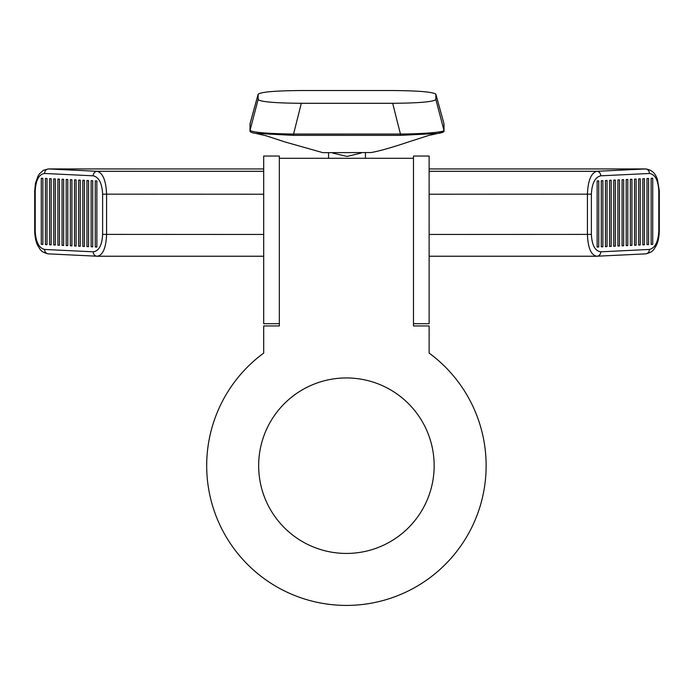 <?xml version="1.0" encoding="UTF-8"?>
<svg xmlns="http://www.w3.org/2000/svg" width="694" height="694" viewBox="0 0 694 694"><rect width="100%" height="100%" fill="white"/><g stroke="black" fill="none" stroke-linecap="round" stroke-linejoin="round"><path stroke-width="1.04" d="M279.344 323.725L263.694 323.725L263.694 156.055L279.344 156.055L279.344 323.725M429.126 323.725L413.477 323.725L413.477 156.055L429.126 156.055L429.126 323.725M434.158 465.691A87.748 87.748 0 0 0 302.541 389.698A87.748 87.748 0 0 0 302.541 541.684A87.748 87.748 0 0 0 434.158 465.691M263.694 353.081L263.694 325.963L279.344 325.963L279.344 158.293L413.477 158.293L413.477 325.963L429.126 325.963L429.126 353.081A139.728 139.728 0 0 1 450.085 559.364A139.728 139.728 0 0 1 242.735 559.364A139.728 139.728 0 0 1 263.694 353.081M443.995 123.957A1.119 1.11 -1.4 0 0 443.96 123.679L435.867 94.297L435.867 99.528L443.96 130.333L443.943 123.575L435.849 94.202C432.987 91.955 418.595 90.732 392.674 90.532L301.326 90.532C275.405 90.732 261.013 91.955 258.151 94.202L250.04 123.688L250.04 130.342C252.434 132.381 266.834 133.621 293.241 134.055L400.759 134.046C423.921 133.864 444.672 132.129 443.96 130.333A1.119 1.11 1.7 0 1 443.995 130.672M250.005 130.68A1.119 1.11 -1.7 0 1 250.04 130.342L258.133 99.528L258.133 94.297M400.768 135.347L392.674 103.293L301.326 103.293L293.232 135.356L255.574 133.361L266.028 135.755L285.156 142.001L322.84 152.663L371.229 152.541C379.913 150.945 392.951 147.197 408.627 141.914L428.588 135.477L437.732 133.465L400.768 135.347L293.232 135.356M392.674 103.293C419.089 103.085 433.481 101.836 435.867 99.528M258.133 99.528C260.519 101.836 274.911 103.085 301.326 103.293M250.057 123.584L250.04 123.688A1.119 1.11 1.4 0 0 250.005 123.966L258.151 94.202M361.357 152.992L347.087 156.436L332.756 153.07M365.443 152.975L365.443 158.293M328.557 153.062L328.557 158.293M601.29 246.847L601.29 180.735L602.886 180.666L602.886 246.769L601.29 246.847M609.592 246.448L609.592 180.336L611.188 180.258L611.188 246.37L609.592 246.448M617.903 246.04L617.903 179.937L619.499 179.859L619.499 245.962L617.903 246.04M626.205 245.641L626.205 179.529L627.801 179.451L627.801 245.563L626.205 245.641M634.516 245.234L634.516 179.13L636.112 179.052L636.112 245.156L634.516 245.234M642.817 244.835L642.817 178.722L644.414 178.644L644.414 244.756L642.817 244.835M651.128 244.427L651.128 178.323L652.724 178.245L652.724 244.357L651.128 244.427M646.973 244.635L646.973 178.523L648.569 178.445L648.569 244.557L646.973 244.635M638.671 245.034L638.671 178.922L640.258 178.844L640.258 244.956L638.671 245.034M630.36 245.442L630.36 179.33L631.956 179.252L631.956 245.364L630.36 245.442M622.058 245.841L622.058 179.729L623.646 179.651L623.646 245.763L622.058 245.841M613.748 246.249L613.748 180.136L615.344 180.058L615.344 246.17L613.748 246.249M605.446 246.648L605.446 180.535L607.042 180.457L607.042 246.57L605.446 246.648M597.135 247.055L597.135 180.943L598.731 180.865L598.731 246.977L597.135 247.055M42.872 178.323L41.276 178.245L41.276 244.357L42.872 244.427L42.872 178.323M47.027 178.523L45.431 178.445L45.431 244.557L47.027 244.635L47.027 178.523M51.183 178.722L49.586 178.644L49.586 244.756L51.183 244.835L51.183 178.722M55.329 178.922L53.742 178.844L53.742 244.956L55.329 245.034L55.329 178.922M59.484 179.13L57.888 179.052L57.888 245.156L59.484 245.234L59.484 179.13M63.64 179.33L62.044 179.252L62.044 245.364L63.64 245.442L63.64 179.33M67.795 179.529L66.199 179.451L66.199 245.563L67.795 245.641L67.795 179.529M71.942 179.729L70.354 179.651L70.354 245.763L71.942 245.841L71.942 179.729M76.097 179.937L74.501 179.859L74.501 245.962L76.097 246.04L76.097 179.937M80.252 180.136L78.656 180.058L78.656 246.17L80.252 246.249L80.252 180.136M84.408 180.336L82.812 180.258L82.812 246.37L84.408 246.448L84.408 180.336M88.554 180.535L86.958 180.457L86.958 246.57L88.554 246.648L88.554 180.535M92.71 180.735L91.114 180.666L91.114 246.769L92.71 246.847L92.71 180.735M96.865 180.943L95.269 180.865L95.269 246.977L96.865 247.055L96.865 180.943M429.126 256.233L596.797 256.233C591.106 255.253 587.974 247.992 587.419 234.451L587.419 194.225C587.974 180.613 591.106 172.98 596.797 171.305L645.689 168.937L429.126 168.937L645.446 168.946A4.468 3.956 -92.8 0 1 649.411 173.465L600.761 175.825A4.468 3.956 -92.8 0 0 596.797 171.305L429.126 171.305M93.239 175.825L44.59 173.465A4.468 3.956 -87.2 0 1 48.554 168.946L263.694 168.946L48.311 168.937L97.203 171.305C102.894 172.98 106.026 180.613 106.581 194.225L106.581 234.451C106.026 247.992 102.894 255.253 97.203 256.233A4.468 3.956 -87.2 0 1 96.987 256.225L96.987 256.225A4.468 3.956 -87.2 0 1 93.239 251.809C98.938 251.028 102.061 245.225 102.617 234.39L102.617 194.164C102.061 183.277 98.938 177.161 93.239 175.825A4.468 3.956 -87.2 0 1 97.203 171.305L263.694 171.305M263.694 256.233L97.203 256.233M645.446 253.865A4.468 3.956 -92.8 0 0 645.663 253.865L645.663 253.865A4.468 3.956 -92.8 0 0 649.411 249.45C655.067 248.044 658.198 241.937 658.788 231.119L658.788 190.893C658.198 180.128 655.067 174.324 649.411 173.465M596.797 256.233A4.468 3.956 -92.8 0 0 597.014 256.225L597.014 256.225A4.468 3.956 -92.8 0 0 600.761 251.809L649.411 249.45M48.554 253.865A4.468 3.956 -87.2 0 1 48.337 253.865L48.337 253.865A4.468 3.956 -87.2 0 1 44.59 249.45L93.239 251.809M96.865 246.951L95.269 246.977M92.71 246.752L91.114 246.769M88.554 246.552L86.958 246.57M84.408 246.344L82.812 246.37M80.252 246.144L78.656 246.17M76.097 245.945L74.501 245.962M71.942 245.745L70.354 245.763M67.795 245.537L66.199 245.563M63.64 245.338L62.044 245.364M59.484 245.138L57.888 245.156M55.329 244.939L53.742 244.956M51.183 244.739L49.586 244.756M47.027 244.531L45.431 244.557M42.872 244.331L41.276 244.357M597.135 246.951L598.731 246.977M601.29 246.752L602.886 246.769M605.446 246.552L607.042 246.57M609.592 246.344L611.188 246.37M613.748 246.144L615.344 246.17M617.903 245.945L619.499 245.962M622.058 245.745L623.646 245.763M626.205 245.537L627.801 245.563M630.36 245.338L631.956 245.364M634.516 245.138L636.112 245.156M638.671 244.939L640.258 244.956M642.817 244.739L644.414 244.756M646.973 244.531L648.569 244.557M651.128 244.331L652.724 244.357M443.162 131.695L437.741 133.465C442.555 132.762 444.637 131.825 443.995 130.654L444.004 124.833M600.761 175.825C595.062 177.161 591.939 183.277 591.383 194.164L591.383 234.39C591.939 245.225 595.062 251.028 600.761 251.809M102.617 234.39L263.694 234.451M429.126 234.451L591.383 234.39M591.383 194.164L429.126 194.225M263.694 194.225L102.617 194.164M44.59 173.465C38.933 174.324 35.802 180.128 35.212 190.893L35.212 231.119C35.802 241.937 38.933 248.044 44.59 249.45M645.689 168.937C654.008 170.143 655.943 175.747 657.409 179.338L659.3 190.833L658.788 190.893M659.3 190.833L659.3 231.067L658.788 231.119M35.212 190.893L34.7 190.833L35.498 183.147L37.944 176.267L39.497 173.821L43.297 170.342L48.311 168.937M35.212 231.119L34.7 231.067L34.7 190.833M322.84 152.663L371.229 152.541M249.979 129.058L250.005 130.663C249.745 131.921 251.601 132.814 255.574 133.361M659.3 231.067C659.005 240.653 656.524 245.077 655.934 246.118C653.939 248.886 653.644 252.096 645.663 253.865L596.562 256.233M34.7 231.067C34.995 240.653 37.476 245.077 38.066 246.118C40.061 248.886 40.356 252.096 48.337 253.865L97.438 256.233"/></g></svg>
